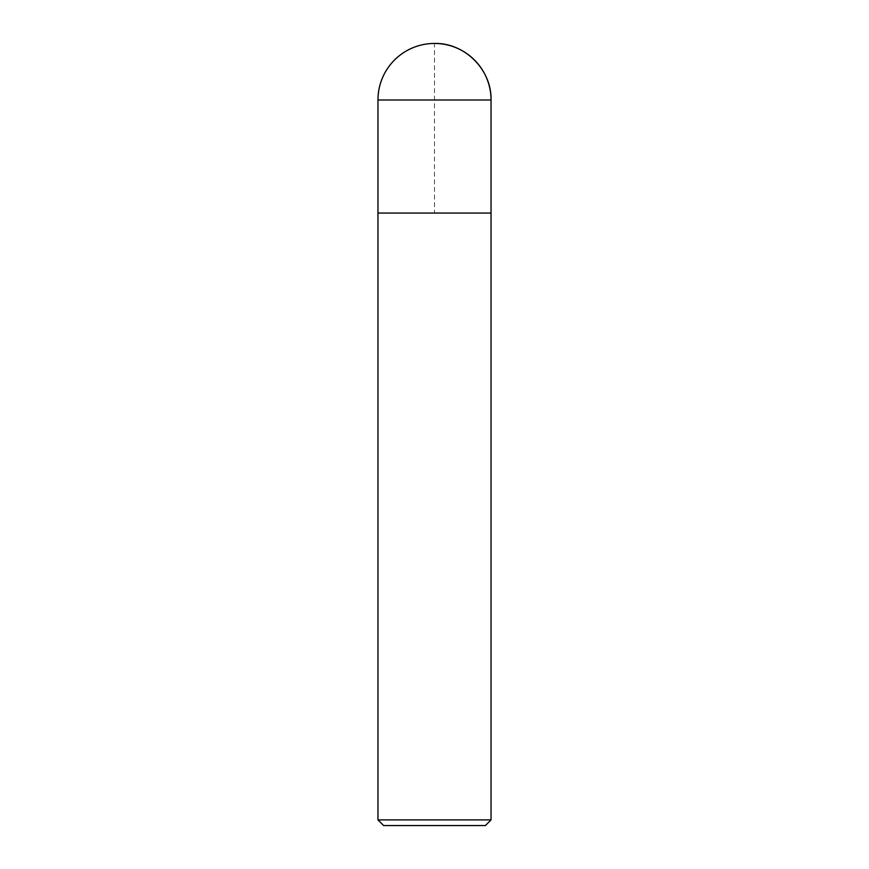 <?xml version="1.0" encoding="UTF-8"?>
<svg xmlns="http://www.w3.org/2000/svg" width="869" height="869" viewBox="0 0 869 869"><rect width="100%" height="100%" fill="white"/><g stroke="black" fill="none" stroke-linecap="round" stroke-linejoin="round"><path stroke-width="0.65" stroke-dasharray="4.34 3.26" d="M485.38 825.55L383.62 825.55M491.039 819.901L377.961 819.901M491.039 213.057L377.961 213.057L491.039 213.057L434.5 213.057L434.5 43.45M491.039 99.989L377.961 99.989"/><path stroke-width="1.3" d="M377.961 819.901L383.62 825.55L485.38 825.55L491.039 819.901L377.961 819.901L377.961 213.057L491.039 213.057L491.039 99.989A56.539 56.539 0 0 0 434.5 43.45A56.539 56.539 0 0 0 377.961 99.989L377.961 213.057L491.039 213.057L491.039 819.901M377.961 99.989L491.039 99.989C491.832 69.802 464.687 42.646 434.5 43.45M491.039 213.057L491.039 99.989"/></g></svg>
